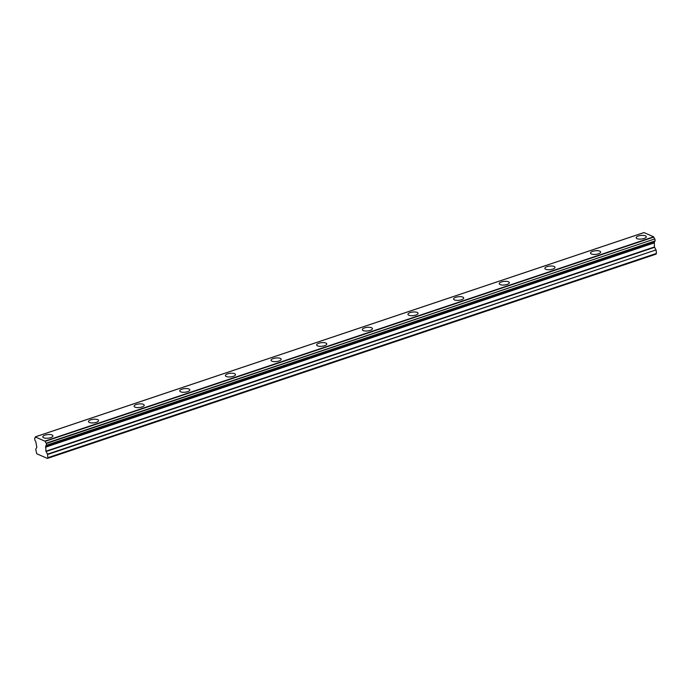 <?xml version="1.0" encoding="UTF-8"?>
<svg xmlns="http://www.w3.org/2000/svg" width="691" height="691" viewBox="0 0 691 691"><rect width="100%" height="100%" fill="white"/><g stroke="black" fill="none" stroke-linecap="round" stroke-linejoin="round"><path stroke-width="1.04" d="M45.053 435.131A5.079 1.805 -6 0 0 42.833 436.911A5.079 1.805 -6 0 0 45.606 438.206A5.079 1.805 -6 0 0 50.728 437.619A5.079 1.805 -6 0 0 52.939 435.848A5.079 1.805 -6 0 0 50.175 434.544A5.079 1.805 -6 0 0 45.053 435.131M638.372 236.002A5.079 1.805 -6 0 0 636.161 237.773A5.079 1.805 -6 0 0 638.925 239.077A5.079 1.805 -6 0 0 644.047 238.49A5.079 1.805 -6 0 0 646.266 236.711A5.079 1.805 -6 0 0 643.494 235.415A5.079 1.805 -6 0 0 638.372 236.002M592.731 251.317A5.079 1.805 -6 0 0 590.52 253.087A5.079 1.805 -6 0 0 593.284 254.392A5.079 1.805 -6 0 0 598.415 253.804A5.079 1.805 -6 0 0 600.626 252.025A5.079 1.805 -6 0 0 597.853 250.729A5.079 1.805 -6 0 0 592.731 251.317M547.091 266.631A5.079 1.805 -6 0 0 544.879 268.41A5.079 1.805 -6 0 0 547.643 269.706A5.079 1.805 -6 0 0 552.774 269.119A5.079 1.805 -6 0 0 554.985 267.348A5.079 1.805 -6 0 0 552.213 266.044A5.079 1.805 -6 0 0 547.091 266.631M501.45 281.954A5.079 1.805 -6 0 0 499.239 283.725A5.079 1.805 -6 0 0 502.012 285.029A5.079 1.805 -6 0 0 507.134 284.442A5.079 1.805 -6 0 0 509.345 282.662A5.079 1.805 -6 0 0 506.572 281.367A5.079 1.805 -6 0 0 501.45 281.954M455.81 297.268A5.079 1.805 -6 0 0 453.598 299.048A5.079 1.805 -6 0 0 456.371 300.343A5.079 1.805 -6 0 0 461.493 299.756A5.079 1.805 -6 0 0 463.704 297.985A5.079 1.805 -6 0 0 460.932 296.681A5.079 1.805 -6 0 0 455.81 297.268M410.169 312.591A5.079 1.805 -6 0 0 407.958 314.362A5.079 1.805 -6 0 0 410.73 315.666A5.079 1.805 -6 0 0 415.852 315.079A5.079 1.805 -6 0 0 418.064 313.299A5.079 1.805 -6 0 0 415.291 312.004A5.079 1.805 -6 0 0 410.169 312.591M364.528 327.905A5.079 1.805 -6 0 0 362.317 329.685A5.079 1.805 -6 0 0 365.09 330.98A5.079 1.805 -6 0 0 370.212 330.393A5.079 1.805 -6 0 0 372.423 328.622A5.079 1.805 -6 0 0 369.65 327.318A5.079 1.805 -6 0 0 364.528 327.905M318.888 343.228A5.079 1.805 -6 0 0 316.677 344.999A5.079 1.805 -6 0 0 319.449 346.303A5.079 1.805 -6 0 0 324.571 345.716A5.079 1.805 -6 0 0 326.783 343.937A5.079 1.805 -6 0 0 324.01 342.641A5.079 1.805 -6 0 0 318.888 343.228M273.247 358.543A5.079 1.805 -6 0 0 271.036 360.313A5.079 1.805 -6 0 0 273.809 361.618A5.079 1.805 -6 0 0 278.931 361.03A5.079 1.805 -6 0 0 281.142 359.251A5.079 1.805 -6 0 0 278.378 357.955A5.079 1.805 -6 0 0 273.247 358.543M227.607 373.857A5.079 1.805 -6 0 0 225.396 375.636A5.079 1.805 -6 0 0 228.168 376.932A5.079 1.805 -6 0 0 233.29 376.345A5.079 1.805 -6 0 0 235.501 374.574A5.079 1.805 -6 0 0 232.737 373.27A5.079 1.805 -6 0 0 227.607 373.857M181.975 389.18A5.079 1.805 -6 0 0 179.755 390.951A5.079 1.805 -6 0 0 182.528 392.255A5.079 1.805 -6 0 0 187.65 391.667A5.079 1.805 -6 0 0 189.861 389.888A5.079 1.805 -6 0 0 187.097 388.592A5.079 1.805 -6 0 0 181.975 389.18M136.334 404.494A5.079 1.805 -6 0 0 134.114 406.273A5.079 1.805 -6 0 0 136.887 407.569A5.079 1.805 -6 0 0 142.009 406.982A5.079 1.805 -6 0 0 144.22 405.211A5.079 1.805 -6 0 0 141.456 403.907A5.079 1.805 -6 0 0 136.334 404.494M90.694 419.817A5.079 1.805 -6 0 0 88.474 421.588A5.079 1.805 -6 0 0 91.247 422.892A5.079 1.805 -6 0 0 96.369 422.305A5.079 1.805 -6 0 0 98.58 420.525A5.079 1.805 -6 0 0 95.816 419.23A5.079 1.805 -6 0 0 90.694 419.817M47.446 458.366L47.878 457.727L656.415 253.485L655.984 254.133L47.446 458.366A0.881 0.441 71.4 0 1 47.394 458.427L36.778 453.771A0.881 0.441 71.4 0 1 36.718 453.667L35.707 449.297L36.822 447.232L35.872 442.085A1.883 0.933 -108.6 0 0 34.878 440.279L34.645 438.068A1.892 0.933 -108.6 0 0 34.87 438.051A1.892 0.933 -108.6 0 0 35.336 436.971L45.269 441.324A1.892 0.933 -108.6 0 0 46.271 443.164L46.504 445.367A1.883 0.933 -108.6 0 0 46.28 445.384A1.883 0.933 -108.6 0 0 45.813 446.438L654.351 242.204L45.813 446.438M654.317 242.325L654.446 246.981L656.009 249.926L47.472 454.16L47.878 457.727M45.787 446.559L45.908 451.214L47.472 454.16M47.394 458.427L655.932 254.184A0.881 0.441 71.4 0 0 655.984 254.133M45.269 441.324L653.807 237.082A1.892 0.933 -108.6 0 0 654.809 238.922L46.271 443.164M46.427 443.467L654.809 238.922M654.956 239.233L655.137 240.926L46.599 445.168M655.077 241.124L46.539 445.367L655.137 240.926M654.619 241.28A1.883 0.933 -108.6 0 0 654.351 242.204M654.023 242.964L45.485 447.207M47.584 454.497L656.009 249.926M656.122 250.263L656.45 253.416L47.912 457.658M35.474 436.824L643.9 232.617M644.003 232.582L653.634 236.797L45.096 441.039M654.446 246.972L45.908 451.214M45.528 446.939L654.066 242.696M46.012 451.551L654.55 247.309M35.405 436.816L643.943 232.573"/></g></svg>
